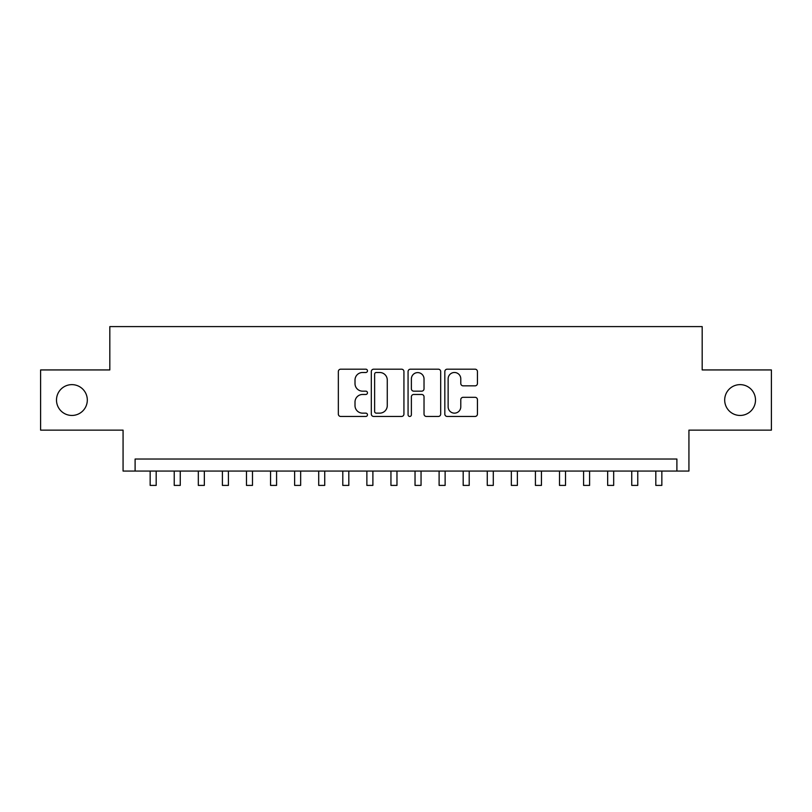 <?xml version="1.0" encoding="UTF-8"?>
<svg xmlns="http://www.w3.org/2000/svg" width="812" height="812" viewBox="0 0 812 812"><rect width="100%" height="100%" fill="white"/><g stroke="black" fill="none" stroke-linecap="round" stroke-linejoin="round"><path stroke-width="1.22" d="M367.471 370.84A1.654 1.654 0 0 0 365.816 369.186L340.705 369.186A2.365 2.365 0 0 0 338.34 371.541L338.34 414.09A2.365 2.365 0 0 0 340.705 416.454L365.816 416.454A1.654 1.654 0 0 0 367.471 414.8A1.654 1.654 0 0 0 365.816 413.146L362.568 413.146A7.562 7.562 0 0 1 355.006 405.584L355.006 402.031A7.562 7.562 0 0 1 362.568 394.47L365.816 394.47A1.654 1.654 0 0 0 367.471 392.815A1.654 1.654 0 0 0 365.816 391.161L362.568 391.161A7.562 7.562 0 0 1 355.006 383.599L355.006 380.057A7.562 7.562 0 0 1 362.568 372.495L365.816 372.495A1.654 1.654 0 0 0 367.471 370.84M724.69 400.042A15.408 15.408 0 0 0 740.097 415.45A15.408 15.408 0 0 0 755.505 400.042A15.408 15.408 0 0 0 740.097 384.634A15.408 15.408 0 0 0 724.69 400.042M56.495 400.042A15.408 15.408 0 0 0 71.903 415.45A15.408 15.408 0 0 0 87.31 400.042A15.408 15.408 0 0 0 71.903 384.634A15.408 15.408 0 0 0 56.495 400.042M475.071 385.842A2.365 2.365 0 0 0 477.436 383.477L477.436 371.541A2.365 2.365 0 0 0 475.071 369.186L447.189 369.186A2.365 2.365 0 0 0 444.824 371.541L444.824 414.09A2.365 2.365 0 0 0 447.189 416.454L475.071 416.454A2.365 2.365 0 0 0 477.436 414.09L477.436 399.666A2.365 2.365 0 0 0 475.071 397.312L463.134 397.312A2.365 2.365 0 0 0 460.78 399.666L460.78 406.822A6.323 6.323 0 0 1 454.456 413.146A6.323 6.323 0 0 1 448.133 406.822L448.133 378.808A6.323 6.323 0 0 1 454.456 372.495A6.323 6.323 0 0 1 460.78 378.808L460.78 383.477A2.365 2.365 0 0 0 463.134 385.842L475.071 385.842M676.893 471.072L688.931 471.072L688.931 430.137L771.4 430.137L771.4 369.937L702.177 369.937L702.177 326.597L109.823 326.597L109.823 369.937L40.6 369.937L40.6 430.137L123.069 430.137L123.069 471.072L676.893 471.072L676.893 459.034L135.107 459.034L135.107 471.072M403.929 371.541A2.365 2.365 0 0 0 401.564 369.186L373.682 369.186A2.365 2.365 0 0 0 371.317 371.541L371.317 414.09A2.365 2.365 0 0 0 373.682 416.454L401.564 416.454A2.365 2.365 0 0 0 403.929 414.09L403.929 371.541M410.436 369.186L438.318 369.186A2.365 2.365 0 0 1 440.683 371.541L440.683 414.09A2.365 2.365 0 0 1 438.318 416.454L426.381 416.454A2.365 2.365 0 0 1 424.026 414.09L424.026 396.835A2.365 2.365 0 0 0 421.661 394.47L413.744 394.47A2.365 2.365 0 0 0 411.379 396.835L411.379 414.8A1.654 1.654 0 0 1 409.725 416.454A1.654 1.654 0 0 1 408.071 414.8L408.071 371.541A2.365 2.365 0 0 1 410.436 369.186M376.281 372.495A1.654 1.654 0 0 0 374.626 374.149L374.626 411.491A1.654 1.654 0 0 0 376.281 413.146L379.701 413.146A7.562 7.562 0 0 0 387.273 405.584L387.273 380.057A7.562 7.562 0 0 0 379.701 372.495L376.281 372.495M424.026 378.93A6.323 6.323 0 0 0 417.703 372.606A6.323 6.323 0 0 0 411.379 378.93L411.379 388.796A2.365 2.365 0 0 0 413.744 391.161L421.661 391.161A2.365 2.365 0 0 0 424.026 388.796L424.026 378.93M150.159 471.072L150.159 485.403L156.178 485.403L156.178 471.072M174.235 471.072L174.235 485.403L180.254 485.403L180.254 471.072M198.321 471.072L198.321 485.403L204.34 485.403L204.34 471.072M222.397 471.072L222.397 485.403L228.416 485.403L228.416 471.072M246.472 471.072L246.472 485.403L252.491 485.403L252.491 471.072M270.558 471.072L270.558 485.403L276.577 485.403L276.577 471.072M294.634 471.072L294.634 485.403L300.653 485.403L300.653 471.072M318.71 471.072L318.71 485.403L324.729 485.403L324.729 471.072M342.796 471.072L342.796 485.403L348.815 485.403L348.815 471.072M366.872 471.072L366.872 485.403L372.891 485.403L372.891 471.072M390.948 471.072L390.948 485.403L396.966 485.403L396.966 471.072M415.033 471.072L415.033 485.403L421.052 485.403L421.052 471.072M439.109 471.072L439.109 485.403L445.128 485.403L445.128 471.072M463.185 471.072L463.185 485.403L469.204 485.403L469.204 471.072M487.271 471.072L487.271 485.403L493.29 485.403L493.29 471.072M511.347 471.072L511.347 485.403L517.366 485.403L517.366 471.072M535.423 471.072L535.423 485.403L541.442 485.403L541.442 471.072M559.509 471.072L559.509 485.403L565.528 485.403L565.528 471.072M583.584 471.072L583.584 485.403L589.603 485.403L589.603 471.072M607.66 471.072L607.66 485.403L613.679 485.403L613.679 471.072M631.746 471.072L631.746 485.403L637.765 485.403L637.765 471.072M655.822 471.072L655.822 485.403L661.841 485.403L661.841 471.072"/></g></svg>
